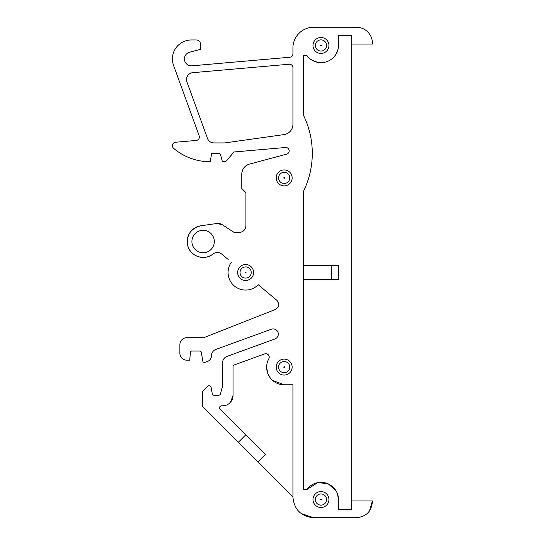 <?xml version="1.0" encoding="UTF-8"?>
<svg xmlns="http://www.w3.org/2000/svg" width="545" height="545" viewBox="0 0 545 545"><rect width="100%" height="100%" fill="white"/><g stroke="black" fill="none" stroke-linecap="round" stroke-linejoin="round"><path stroke-width="0.82" d="M230.426 402.333L233.049 395.438A10.369 10.369 0 0 1 222.68 405.807L221.597 405.807A2.071 2.071 0 0 0 220.132 409.35L245.693 434.91L238.349 442.254L202.352 406.257L202.352 391.562L207.625 386.289A2.071 2.071 0 0 1 211.133 387.4L212.223 393.585A2.071 2.071 0 0 0 214.267 395.295L218.525 395.295A2.071 2.071 0 0 0 220.527 393.762L222.544 386.242L222.544 362.875A6.915 6.915 0 0 1 225.725 357.05A4.278 4.278 0 0 1 225.773 357.023A6.915 6.915 0 0 1 227.088 356.375L274.898 338.976A5.184 5.184 0 0 0 278.005 332.348A5.184 5.184 0 0 0 271.349 329.228L215.956 349.386A6.915 6.915 0 0 0 211.405 355.885A5.927 5.927 0 0 1 207.509 361.451L203.183 363.031L201.269 352.186A1.383 1.383 0 0 0 199.906 351.048L191.792 351.048A1.383 1.383 0 0 0 190.416 352.308L189.728 360.17L186.792 360.17A6.915 6.915 0 0 1 179.877 353.262L179.877 344.617A6.915 6.915 0 0 1 186.792 337.702L203.735 337.702L275.177 309.56C278.904 307.312 279.585 304.362 277.221 300.711L278.604 303.66M351.702 44.07L351.702 509.691L338.561 509.691L338.561 499.908A17.563 17.563 0 0 0 306.828 489.539L303.436 489.539L303.436 191.397A86.43 86.43 0 0 0 303.436 115.199L303.436 55.461L306.828 55.461A17.563 17.563 0 0 0 338.561 45.092L338.561 35.309L351.702 35.309L351.702 44.07L372.426 44.07A16.037 16.037 0 0 0 356.403 27.25L313.668 27.25A20.744 20.744 0 0 0 292.931 47.64L292.931 53.805A3.454 3.454 0 0 1 289.77 57.245L191.963 65.809A6.915 6.915 0 0 1 189.565 52.238L200.451 49.323L200.451 44.118A4.149 4.149 0 0 0 196.302 39.969L191.356 39.969A18.946 18.946 0 0 0 173.555 65.4L199.184 135.814A3.454 3.454 0 0 1 196.234 140.44L175.565 142.245A3.454 3.454 0 0 0 173.623 148.322A56.006 56.006 0 0 0 210.2 161.736L211.685 153.295L218.552 153.295A2.071 2.071 0 0 1 220.555 154.835L222.401 161.736L224.159 161.736A3.454 3.454 0 0 0 226.802 160.496L233.948 151.987L285.526 147.497A3.379 3.379 0 0 1 286.69 154.126L249.467 164.1A10.369 10.369 0 0 0 241.776 174.114C242.082 169.045 244.644 165.707 249.467 164.1L260.251 161.211M241.776 188.488L241.776 174.114L241.776 188.488L245.924 192.637L245.924 225.623C245.516 229.82 243.213 232.122 239.01 232.538L234.296 232.538L222.128 224.635A7.603 7.603 0 0 0 216.91 223.484L222.128 224.635L234.296 232.538L239.01 232.538M200.86 225.78A15.9 15.9 0 0 0 188.509 247.811A15.9 15.9 0 0 0 213 253.977C204.702 261.15 190.253 256.436 187.78 245.747C186.172 235.195 190.532 228.539 200.86 225.78L216.91 223.484M213 253.977C215.949 251.947 218.865 251.988 221.747 254.093L228.191 259.502M301.031 513.451L313.668 517.75C301.201 516.558 294.286 509.739 292.931 497.292L292.931 384.79L284.218 384.79A17.563 17.563 0 0 1 268.801 358.814A3.454 3.454 0 0 0 264.584 353.916L233.049 365.388L233.049 395.438M313.668 517.75L356.403 517.75C366.512 516.687 371.854 511.081 372.426 500.93L351.702 500.93M231.407 262.2A17.563 17.563 0 0 0 246.217 290.056A17.563 17.563 0 0 0 258.248 284.722L276.676 300.186M280.348 170.912A7.971 7.971 0 0 0 277.173 181.723A7.971 7.971 0 0 0 287.992 184.898A7.971 7.971 0 0 0 291.166 174.08A7.971 7.971 0 0 0 280.348 170.912M241.81 265.504A7.971 7.971 0 0 0 238.635 276.322A7.971 7.971 0 0 0 249.453 279.496A7.971 7.971 0 0 0 252.628 268.678A7.971 7.971 0 0 0 241.81 265.504M317.135 38.477A7.971 7.971 0 0 0 313.961 49.288A7.971 7.971 0 0 0 324.779 52.463A7.971 7.971 0 0 0 327.954 41.645A7.971 7.971 0 0 0 317.135 38.477M203.115 252.737A11.213 11.213 0 0 0 214.321 241.524A11.213 11.213 0 0 0 203.115 230.31A11.213 11.213 0 0 0 191.901 241.524A11.213 11.213 0 0 0 203.115 252.737M284 134.595A10.369 10.369 0 0 0 292.931 124.328L292.931 67.682A3.454 3.454 0 0 0 289.17 64.242L192.821 72.669A6.915 6.915 0 0 0 186.928 81.92L207.475 138.376A6.915 6.915 0 0 0 213.974 142.926L224.738 142.926L284 134.595M280.348 360.102A7.971 7.971 0 0 0 277.173 370.92A7.971 7.971 0 0 0 287.992 374.088A7.971 7.971 0 0 0 291.166 363.277A7.971 7.971 0 0 0 280.348 360.102M317.135 492.537A7.971 7.971 0 0 0 313.961 503.355A7.971 7.971 0 0 0 324.779 506.523A7.971 7.971 0 0 0 327.954 495.712A7.971 7.971 0 0 0 317.135 492.537M238.349 442.254L292.931 496.829M267.418 354.127L269.026 356.014M266.662 367.766L267.874 373.652M272.718 380.499L284.218 384.79M369.421 511.087L372.426 500.93M338.561 499.908L337.484 493.852M335.754 490.391L328.335 483.953L318.396 482.543M317.565 482.686L306.828 489.539M306.828 55.461C308.163 59.752 321.06 64.576 324.881 62.219C329.5 61.101 333.124 58.567 335.754 54.609L338.138 48.934M258.044 461.949L265.388 454.605L220.132 409.35M219.526 407.789L220.098 406.454M222.68 405.807L226.257 405.173M286.854 182.82A5.6 5.6 0 0 0 289.082 175.218A5.6 5.6 0 0 0 281.486 172.99A5.6 5.6 0 0 0 279.258 180.586A5.6 5.6 0 0 0 286.854 182.82M248.316 277.412A5.6 5.6 0 0 0 250.543 269.816A5.6 5.6 0 0 0 242.947 267.588A5.6 5.6 0 0 0 240.713 275.184A5.6 5.6 0 0 0 248.316 277.412M323.641 50.385A5.6 5.6 0 0 0 325.869 42.782A5.6 5.6 0 0 0 318.273 40.555A5.6 5.6 0 0 0 316.046 48.151A5.6 5.6 0 0 0 323.641 50.385M281.486 362.18A5.6 5.6 0 0 0 279.258 369.782A5.6 5.6 0 0 0 286.854 372.01A5.6 5.6 0 0 0 289.082 364.414A5.6 5.6 0 0 0 281.486 362.18M318.273 494.615A5.6 5.6 0 0 0 316.046 502.218A5.6 5.6 0 0 0 323.641 504.445A5.6 5.6 0 0 0 325.869 496.849A5.6 5.6 0 0 0 318.273 494.615M284.347 178.235A0.375 0.375 0 0 0 284.497 177.725A0.375 0.375 0 0 0 283.993 177.575A0.375 0.375 0 0 0 283.843 178.086A0.375 0.375 0 0 0 284.347 178.235M245.809 272.827A0.375 0.375 0 0 0 245.959 272.323A0.375 0.375 0 0 0 245.448 272.173A0.375 0.375 0 0 0 245.298 272.677A0.375 0.375 0 0 0 245.809 272.827M321.134 45.8A0.375 0.375 0 0 0 321.284 45.29A0.375 0.375 0 0 0 320.78 45.14A0.375 0.375 0 0 0 320.63 45.651A0.375 0.375 0 0 0 321.134 45.8M283.993 366.765A0.375 0.375 0 0 0 283.843 367.276A0.375 0.375 0 0 0 284.347 367.425A0.375 0.375 0 0 0 284.497 366.914A0.375 0.375 0 0 0 283.993 366.765M320.78 499.2A0.375 0.375 0 0 0 320.63 499.711A0.375 0.375 0 0 0 321.134 499.86A0.375 0.375 0 0 0 321.284 499.349A0.375 0.375 0 0 0 320.78 499.2M331.558 265.49L331.558 279.51L338.561 279.51L338.561 265.49L303.436 265.49M331.558 279.51L303.436 279.51"/></g></svg>
